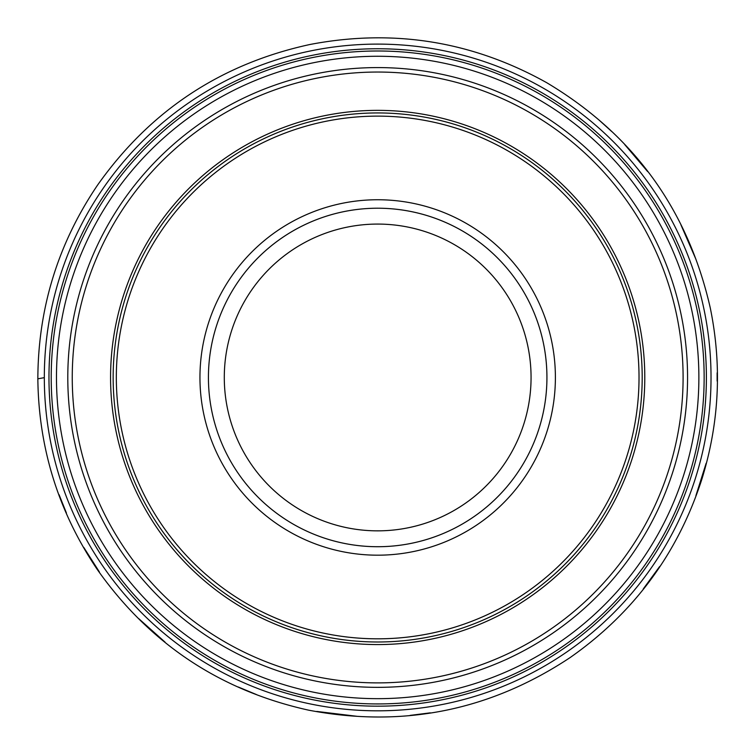 <?xml version="1.0" encoding="UTF-8"?>
<svg xmlns="http://www.w3.org/2000/svg" width="755" height="755" viewBox="0 0 755 755"><rect width="100%" height="100%" fill="white"/><g stroke="black" fill="none" stroke-linecap="round" stroke-linejoin="round"><path stroke-width="1.13" d="M51.604 446.771A333.361 333.361 0 0 1 480.69 60.419A333.361 333.361 0 0 1 600.735 625.197A333.361 333.361 0 0 1 51.604 446.771A333.361 333.361 0 0 1 480.69 60.419A333.361 333.361 0 0 1 600.735 625.197A333.361 333.361 0 0 1 51.604 446.771M543.232 342.279A169.252 169.252 0 0 0 208.427 377.462A169.252 169.252 0 0 1 462.305 230.888A169.252 169.252 0 0 1 462.305 524.045A169.252 169.252 0 0 1 208.427 377.462A169.252 169.252 0 0 0 395.365 545.79A169.252 169.252 0 0 0 543.232 342.279M636.418 322.47A264.524 264.524 0 0 1 432.672 636.21A264.524 264.524 0 0 1 118.931 432.464A264.524 264.524 0 0 1 322.678 118.724A264.524 264.524 0 0 1 636.418 322.47M224.292 377.462A153.378 153.378 0 0 1 454.368 244.629A153.378 153.378 0 0 1 454.368 510.295A153.378 153.378 0 0 1 224.292 377.462M56.153 445.809A328.708 328.708 0 0 1 479.255 64.845A328.708 328.708 0 0 1 597.63 621.742A328.708 328.708 0 0 1 56.153 445.809M58.343 445.346A326.471 326.471 0 0 1 478.566 66.978A326.471 326.471 0 0 1 596.129 620.082A326.471 326.471 0 0 1 58.343 445.346M63.495 444.242A321.196 321.196 0 0 1 476.933 71.989A321.196 321.196 0 0 1 592.599 616.165A321.196 321.196 0 0 1 63.495 444.242M74.566 441.892A309.88 309.88 0 0 1 313.25 74.358A309.88 309.88 0 0 1 680.793 313.042A309.88 309.88 0 0 1 442.109 680.576A309.88 309.88 0 0 1 74.566 441.892M633.313 323.131A261.353 261.353 0 0 0 202.802 183.248A261.353 261.353 0 0 0 296.913 626.027A261.353 261.353 0 0 0 633.313 323.131M551.509 340.514A177.718 177.718 0 0 1 322.762 546.488A177.718 177.718 0 0 1 258.757 245.394A177.718 177.718 0 0 1 551.509 340.514M116.412 433.002A267.1 267.1 0 0 1 460.22 123.433A267.1 267.1 0 0 1 556.407 575.961A267.1 267.1 0 0 1 116.412 433.002M78.926 440.967A305.426 305.426 0 0 0 441.175 676.216A305.426 305.426 0 0 0 676.423 313.967A305.426 305.426 0 0 0 314.174 78.718A305.426 305.426 0 0 0 78.926 440.967M37.844 378.821C38.099 308.21 58.003 243.648 97.537 185.145C150.113 110.721 220.922 63.835 309.975 44.488C393.497 28.511 472.385 41.242 546.648 82.663C633.313 134.371 687.852 209.437 710.257 307.842C722.101 365.618 719.317 422.687 701.923 479.038C677.914 553.34 633.926 612.89 569.968 657.68C489.976 710.663 402.849 728.16 308.606 710.162C220.158 690.532 149.773 643.741 97.471 569.77C58.512 512.069 38.637 448.423 37.844 378.821L44.319 377.651M599.225 120.215L611.729 131.53M624.762 144.611L647.658 171.593M680.925 224.83L695.874 259.154M717.127 372.857L717.137 381.086M706.123 463.306L695.902 495.695M659.615 566.571L643.335 588.853M430.265 712.843L410.125 715.391M357.115 716.316L316.798 711.437M256.304 694.506L238.316 687.022M165.071 642.146L138.675 618.6M99.358 571.913L83.777 547.422M66.421 513.004L59.098 494.742"/></g></svg>
